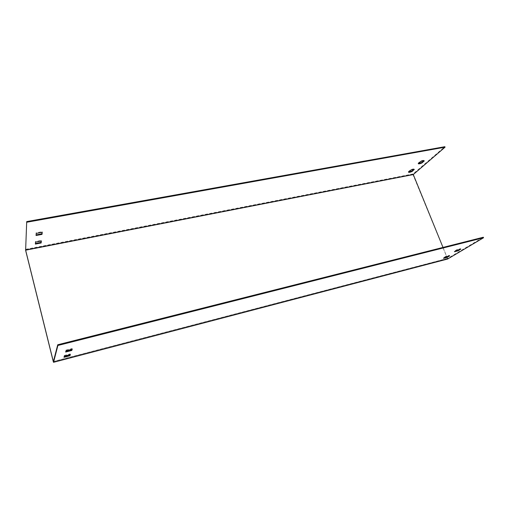 <?xml version="1.0" encoding="UTF-8"?>
<svg xmlns="http://www.w3.org/2000/svg" width="509" height="509" viewBox="0 0 509 509"><rect width="100%" height="100%" fill="white"/><g stroke="black" fill="none" stroke-linecap="round" stroke-linejoin="round"><path stroke-width="0.38" stroke-dasharray="2.54 1.91" d="M447.666 259.011L413.028 174.765L413.117 173.938L444.866 146.694M408.835 171.896L408.307 171.743L410.54 169.796C412.22 169.071 413.397 168.816 414.071 169.033L413.817 169.402M418.583 163.389L418.054 163.224L420.396 161.175C422.101 160.437 423.291 160.176 423.978 160.405L423.749 160.78M36.107 234.923L36.075 232.804L42.082 231.684L42.024 232.263M35.414 243.525L35.376 241.54L41.197 240.426L41.14 240.986M443.002 247.425L446.724 256.555M446.883 256.937L447.608 258.502L483.334 237.232M448.423 256.021L449.39 255.365L445.814 256.345L443.301 257.859L444.535 257.719M459.602 249.315L460.55 248.659L456.923 249.652L454.276 251.242L455.517 251.115M71.833 349.212L72.074 348.519L65.903 350.103L65.502 351.382L65.89 351.356M69.962 354.582L70.197 353.901L64.217 355.454L63.841 356.656L64.217 356.624M70.363 354.55L70.197 353.901M64 357.299L63.841 356.656M64.382 356.103L64.217 355.454M41.35 241.018L41.197 240.426M35.528 242.131L35.376 241.54M35.369 244.091L35.216 243.499M72.246 349.187L72.074 348.519M65.667 352.05L65.502 351.382M66.075 350.771L65.903 350.103M42.234 232.295L42.082 231.684M36.228 233.421L36.075 232.804M36.063 235.502L35.904 234.891M457.127 250.148L456.923 249.652M454.48 251.739L454.276 251.242M460.842 249.194L460.632 248.697M418.245 163.688L418.054 163.224M424.277 160.952L424.086 160.488M420.593 161.639L420.396 161.175M449.663 255.881L449.46 255.397M443.498 258.343L443.301 257.859M446.011 256.835L445.814 256.345M414.345 169.554L414.161 169.103M410.725 170.248L410.54 169.796M408.492 172.201L408.307 171.743M447.207 258.591L53.292 361.657M413.028 174.765L25.622 250.371M413.117 173.938L25.45 249.365M447.487 258.426L53.413 361.505M447.608 258.502L53.375 361.651L447.596 258.508M460.753 249.156L460.55 248.659M454.537 251.707L454.359 251.274M418.296 163.643L418.15 163.3M424.175 160.869L423.978 160.405M443.543 258.317L443.371 257.885M449.587 255.855L449.39 255.365M414.256 169.491L414.071 169.033M408.536 172.163L408.39 171.807"/><path stroke-width="0.76" d="M446.011 256.835L443.568 258.368L447.131 257.395L449.663 255.881L446.011 256.835M458.183 250.784L460.753 249.156L457.127 250.148L454.48 251.739L458.183 250.784L457.979 250.288L459.602 249.315M66.075 350.771L65.667 352.05L71.794 350.466L72.246 349.187L66.075 350.771M64.382 356.103L64 357.299L69.937 355.753L70.363 354.55L64.382 356.103M57.899 345.471L53.534 362.293L53.292 361.657L25.622 250.371L26.71 221.587L25.628 250.154L53.369 361.657L57.727 344.765L57.899 345.471L483.55 237.748L447.666 259.011M413.817 169.402L411.915 171.049L408.835 171.896M423.749 160.78L421.726 162.536L418.583 163.389M42.024 232.263L41.872 233.777L36.107 234.923M41.14 240.986L41 242.386L35.414 243.525M26.869 222.229L445.07 147.171L444.866 146.694L26.71 221.587M408.492 172.201L410.725 170.248C412.405 169.522 413.582 169.274 414.256 169.491L412.099 171.501C410.426 172.227 409.249 172.475 408.574 172.258L408.492 172.201M424.277 160.952L421.916 162.995C420.218 163.733 419.028 163.987 418.341 163.764L420.593 161.639C422.292 160.901 423.488 160.647 424.175 160.869L424.277 160.952M36.063 235.502L36.228 233.421L42.234 232.295L42.024 234.382L36.063 235.502M35.369 244.091L35.528 242.131L41.35 241.018L41.153 242.978L35.369 244.091M445.07 147.171L413.283 174.549L443.002 247.425M446.724 256.555L446.883 256.937M444.535 257.719L448.423 256.021M455.517 251.115L457.979 250.288M65.89 351.356L71.623 349.804L71.833 349.212M64.217 356.624L69.778 355.11L69.962 354.582M483.55 237.748L483.334 237.232L57.727 344.765M69.937 355.753L69.778 355.11M41.153 242.978L41 242.386M71.794 350.466L71.623 349.804M42.024 234.382L41.872 233.777M421.916 162.995L421.726 162.536M447.131 257.395L446.934 256.911M412.099 171.501L411.915 171.049M447.799 258.979L53.534 362.293M413.295 174.383L25.596 249.951M413.283 174.549L25.628 250.154M447.729 259.005L53.521 362.306"/></g></svg>
